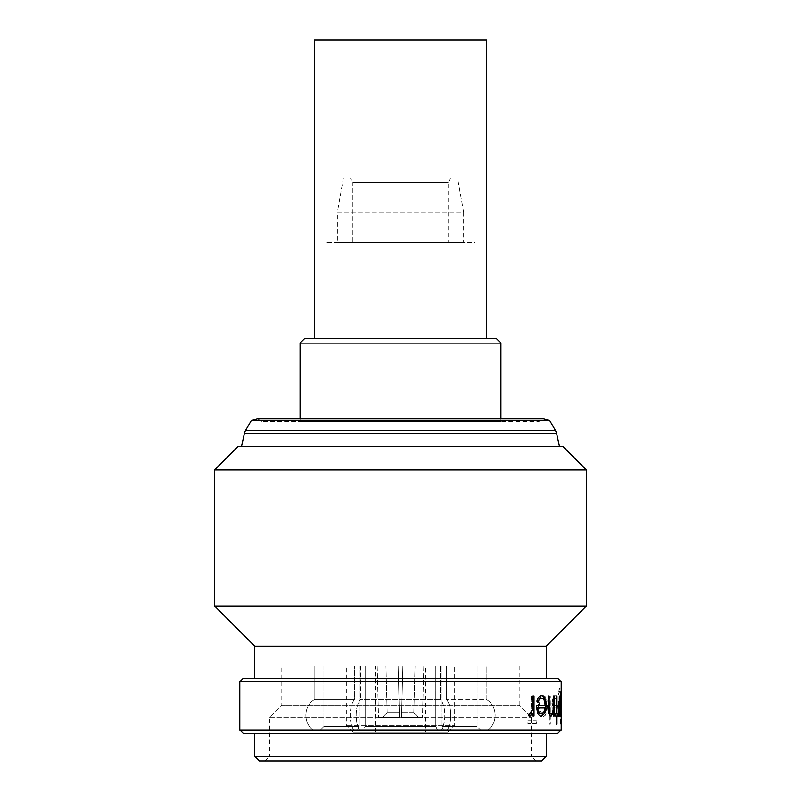 <?xml version="1.0" encoding="UTF-8"?>
<svg xmlns="http://www.w3.org/2000/svg" width="801" height="801" viewBox="0 0 801 801"><rect width="100%" height="100%" fill="white"/><g stroke="black" fill="none" stroke-linecap="round" stroke-linejoin="round"><path stroke-width="0.6" stroke-dasharray="4 3" d="M457.561 177.802L343.439 177.802L457.561 177.802L463.639 212.235L337.361 212.235L337.361 242.282L463.639 242.282L337.361 242.282M343.439 177.802L337.361 212.235L463.639 212.235L463.639 242.282M450.793 177.802L448.139 182.398L448.139 242.282L352.861 242.282L352.861 182.398L448.139 182.398L352.861 182.398L350.207 177.802L450.793 177.802L350.207 177.802M314.403 338.513L486.597 338.513L314.403 338.513M475.113 40.05L325.887 40.05L475.113 40.05L475.113 242.282L325.887 242.282L475.113 242.282M325.887 40.05L325.887 242.282M300.055 418.863L300.055 421.446L500.945 421.446L300.055 421.446M500.945 418.863L500.945 421.446M353.201 732.254L447.799 732.254L353.201 732.254L346.322 725.366L346.322 666.102L454.678 666.102L346.322 666.102M447.799 732.254L454.678 725.366L346.322 725.366L454.678 725.366L454.678 666.102M425.752 732.254L375.248 732.254L425.752 732.254L425.752 666.102L375.248 666.102L425.752 666.102M375.248 732.254L375.248 666.102M262.017 421.446L257.542 418.863L543.458 418.863L538.983 421.446L262.017 421.446L538.983 421.446M241.512 446.417L559.488 446.417L241.512 446.417M281.802 666.102L519.198 666.102L281.802 666.102L281.802 705.16L269.637 717.326L269.637 756.354L531.363 756.354L535.959 760.95L265.041 760.95L535.959 760.95M519.198 666.102L519.198 705.16L281.802 705.16L519.198 705.16L531.363 717.326L531.363 756.354L269.637 756.354L265.041 760.95M269.637 717.326L531.363 717.326L269.637 717.326M561.211 710.777L561.211 701.376M560.98 697.801L560.93 706.102L560.85 698.092M560.98 698.092L560.98 701.376M560.85 713.991L560.97 706.071L560.98 714.262M560.98 710.777L560.98 713.991M546.292 678.297L254.708 678.297L546.292 678.297M546.292 733.396L254.708 733.396L546.292 733.396M440.36 666.102L360.64 666.102L440.36 666.102L440.36 699.423C446.317 705.711 446.327 724.805 440.36 731.103L438.117 731.103L435.824 726.517L365.176 726.517L362.883 731.103L438.117 731.103L360.64 731.103L440.36 731.103L360.64 731.103C354.683 724.805 354.663 705.731 360.64 699.423L440.36 699.423L440.36 666.102M365.176 666.102L435.824 666.102L365.176 666.102L365.176 726.517L435.824 726.517L435.824 666.102L435.824 726.517L438.117 731.103L440.36 731.103C446.317 724.805 446.337 705.731 440.36 699.423L360.64 699.423C354.683 705.711 354.673 724.805 360.64 731.103L362.883 731.103L365.176 726.517L365.176 666.102M314.823 666.102L354.673 666.102L314.823 666.102L314.823 699.423L354.673 699.423C348.715 705.721 348.705 724.795 354.673 731.103L356.916 731.103L359.218 726.517L323.894 726.517L319.299 731.103L356.916 731.103L314.823 731.103C302.878 724.835 302.888 705.711 314.823 699.423C302.858 705.741 302.908 724.825 314.823 731.103L319.299 731.103L323.894 726.517L359.218 726.517L359.218 666.102L323.894 666.102L359.218 666.102L359.218 726.517L356.916 731.103L354.673 731.103C348.715 724.805 348.705 705.731 354.673 699.423L354.673 666.102L354.673 699.423L314.823 699.423L314.823 666.102M477.106 666.102L441.782 666.102L486.177 666.102L441.782 666.102L477.106 666.102L477.106 726.517L441.782 726.517L444.084 731.103L446.327 731.103C452.285 724.805 452.295 705.731 446.327 699.423L486.177 699.423C498.102 705.711 498.122 724.805 486.177 731.103L481.701 731.103L477.106 726.517L477.106 666.102M238.067 446.417L562.933 446.417M259.304 760.95L541.696 760.95M546.292 756.354L254.708 756.354M243.234 733.396L557.766 733.396M239.789 729.951L561.211 729.951M239.789 681.741L561.211 681.741M561.201 699.583L561.201 712.52M533.035 720.7L533.035 695.979L531.624 695.979L531.624 720.7L528.059 720.7L528.059 723.523L536.34 723.523L536.34 720.7L532.855 720.7L533.035 695.979M547.614 705.511L539.453 705.511C539.674 700.965 540.855 698.492 542.998 698.092C544.49 698.142 545.581 699.553 546.272 702.337L547.183 701.185C546.392 697.501 545.04 695.648 543.138 695.628C540.144 696.149 538.502 699.603 538.202 705.991L539.373 712.71L543.168 716.464C544.7 716.464 545.882 715.143 546.723 712.5L547.614 705.511L546.512 712.5C545.671 715.143 544.49 716.464 542.968 716.464L539.183 712.71L538.002 705.991C538.302 699.613 539.944 696.149 542.938 695.628C544.84 695.648 546.182 697.501 546.973 701.185L547.183 701.185M550.317 695.979L549.406 695.979L549.406 724.234L550.317 724.234L550.317 695.979L550.317 724.234M557.606 705.511L552.84 705.511C552.99 700.965 553.721 698.492 555.023 698.092C555.894 698.142 556.515 699.553 556.895 702.337L557.386 701.185C556.975 697.501 556.214 695.648 555.103 695.628C553.281 696.149 552.259 699.603 552.029 705.991L552.79 712.71L555.123 716.464L557.136 712.5L557.606 705.511L556.905 712.5L554.903 716.464L552.57 712.71L551.819 705.991C552.039 699.613 553.06 696.149 554.883 695.628C555.994 695.648 556.755 697.501 557.156 701.185L557.386 701.185M560.8 716.114L560.91 693.956C560.84 690.031 560.55 688.109 560.059 688.209C559.428 688.099 558.918 690.212 558.507 694.567L560.039 690.682C560.6 690.732 560.86 693.436 560.8 698.792L560.029 695.979C559.158 696.5 558.627 699.884 558.447 706.112C558.627 712.389 559.158 715.844 560.039 716.464L560.8 712.59L560.8 716.114L560.069 716.114L559.799 695.979C558.928 696.51 558.397 699.894 558.217 706.112C558.407 712.389 558.938 715.834 559.809 716.464L560.57 712.59L560.73 716.114L560.69 693.956L559.839 688.209C559.208 688.099 558.687 690.222 558.287 694.567L559.809 690.682C560.37 690.732 560.63 693.436 560.57 698.792L559.799 695.979M243.234 678.297L557.766 678.297M254.708 646.157L546.292 646.157M214.538 605.977L586.462 605.977M214.538 469.947L586.462 469.947M532.455 716.114L532.455 713.15M529.701 716.454L528.31 715.774L532.194 709.656L532.455 695.979M536.91 701.185L536.71 701.185C537.791 697.501 539.353 695.648 541.386 695.628L541.486 695.628M541.456 716.454L541.366 716.464C539.744 716.464 538.392 715.143 537.301 712.5L536.149 705.511M545.101 705.511L544.89 705.511C544.76 700.955 543.639 698.482 541.536 698.092M537.912 702.187L536.71 701.185M541.296 713.991L543.709 712.099L544.78 707.984L537.451 707.984M553.281 716.114L553.281 712.479M550.878 716.454L550.768 716.464C548.745 715.613 547.804 712.209 547.964 706.262L547.964 695.979M550.918 713.991C552.099 713.751 552.85 711.979 553.171 708.655L553.281 695.979M556.184 724.234L556.405 716.114M555.293 716.114L555.293 713.641M556.405 713.641L556.184 695.979M557.756 713.641L556.765 713.641M557.756 716.114L556.765 716.114M559.108 716.114L559.108 713.15M558.417 716.404L557.886 715.774L559.048 709.656L559.108 695.979M560.31 699.463L560.94 695.979M560.73 716.114L560.31 712.389M561.131 721.581L560.96 723.884L560.9 721.581M560.69 721.581L560.74 720.089M560.74 723.083L560.46 721.581M558.657 706.011C558.778 701.215 559.158 698.692 559.809 698.452C560.34 698.692 560.59 701.255 560.57 706.152L559.829 713.991C559.178 713.581 558.778 710.928 558.657 706.011L558.888 706.011C558.998 701.205 559.388 698.692 560.039 698.452C560.57 698.672 560.82 701.245 560.8 706.152L560.059 713.991C559.398 713.591 559.008 710.928 558.888 706.011M552.84 705.511L557.386 705.511M552.62 705.511C552.78 700.955 553.501 698.482 554.803 698.092C555.674 698.142 556.294 699.553 556.665 702.337L557.156 701.185M554.933 713.991L553.441 712.099L552.7 707.984L556.845 707.984C556.635 711.829 555.994 713.831 554.933 713.991L553.661 712.099L552.92 707.984L557.065 707.984C556.855 711.829 556.214 713.831 555.153 713.991M549.406 695.979L550.097 695.979M549.186 695.979L549.186 724.234L550.097 724.234M539.453 705.511L547.403 705.511M539.253 705.511C539.484 700.955 540.655 698.482 542.798 698.092C544.279 698.142 545.371 699.553 546.062 702.337L546.973 701.185M543.028 713.991L540.565 712.099L539.383 707.984L546.392 707.984C545.972 711.829 544.85 713.831 543.028 713.991L540.775 712.099L539.584 707.984L546.602 707.984C546.182 711.829 545.05 713.831 543.228 713.991M532.855 695.979L531.624 695.979M532.855 720.7L536.34 720.7M528.059 720.7L527.879 723.523L536.34 723.523M536.149 723.523L536.149 720.7M527.879 720.7L531.624 720.7M531.443 695.979L531.443 720.7M251.274 420.545L549.726 420.545M402.883 666.102L423.799 666.102L402.883 666.102L423.799 666.102L402.883 666.102L401.551 717.466L401.681 712.65L413.817 712.65L418.392 717.366A21.237 0.551 1.5 0 1 401.561 717.366L401.551 717.466A25.252 0.651 1.5 0 0 422.467 717.466A25.252 0.651 1.5 0 1 401.551 717.466L402.883 666.102L401.561 717.366A21.237 0.551 1.5 0 0 418.392 717.366L422.467 717.466L418.392 717.366L413.817 712.65L401.681 712.65L402.883 666.102M398.117 666.102L377.201 666.102L398.117 666.102L377.201 666.102L398.117 666.102L399.449 717.466L399.319 712.65L387.183 712.65L382.608 717.366A21.237 0.551 -1.5 0 0 399.439 717.366A21.237 0.551 -1.5 0 1 382.608 717.366L378.533 717.466A25.252 0.651 -1.5 0 0 399.449 717.466A25.252 0.651 -1.5 0 1 378.533 717.466L382.608 717.366L387.183 712.65L399.319 712.65L399.449 717.466L398.117 666.102M496.35 338.513L304.65 338.513M300.055 343.108L500.945 343.108M446.327 731.103L486.177 731.103C498.102 724.825 498.122 705.721 486.177 699.423L486.177 666.102L486.177 699.423L446.327 699.423L446.327 666.102L446.327 699.423C452.285 705.721 452.295 724.795 446.327 731.103L486.177 731.103L446.327 731.103M441.782 666.102L441.782 726.517L477.106 726.517L481.701 731.103L444.084 731.103L441.782 726.517L441.782 666.102M360.64 666.102L360.64 699.423L360.64 666.102M323.894 666.102L323.894 726.517L323.894 666.102M314.403 40.05L486.597 40.05M352.861 242.282L448.139 242.282M377.201 666.102L378.533 717.466L377.201 666.102M385.982 666.102L387.183 712.65L385.982 666.102M423.799 666.102L422.467 717.466L423.799 666.102M415.018 666.102L413.817 712.65L415.018 666.102M244.415 433.331L556.585 433.331M245.517 430.507L555.483 430.507"/><path stroke-width="1.2" d="M486.597 338.513L486.597 40.05L314.403 40.05L314.403 338.513M300.055 343.108L304.65 338.513L496.35 338.513L500.945 343.108L300.055 343.108L300.055 418.863M500.945 343.108L500.945 418.863M251.274 420.545L257.542 418.863L543.458 418.863L549.726 420.545L251.274 420.545L245.517 430.507A9.982 9.982 0 0 0 244.415 433.331L241.512 446.417M549.726 420.545L555.483 430.507A9.982 9.982 0 0 1 556.585 433.331L559.488 446.417M541.696 760.95L259.304 760.95L254.708 756.354L546.292 756.354L541.696 760.95M560.31 706.001L561.08 698.092L561.08 713.991L560.31 706.001L561.08 713.991M560.85 695.628L560.98 698.092M560.98 713.991L560.85 716.464M586.462 469.947L562.933 446.417L238.067 446.417L214.538 469.947L214.538 605.977L586.462 605.977L586.462 469.947L214.538 469.947M586.462 605.977L546.292 646.157L254.708 646.157L214.538 605.977M254.708 646.157L254.708 678.297M546.292 646.157L546.292 678.297M239.789 681.741L561.211 681.741L557.766 678.297L243.234 678.297L239.789 681.741L239.789 729.951L561.211 729.951L561.211 714.262L561.08 716.464L560.54 712.389L560.299 716.114L560.299 695.979L560.54 699.463L561.08 695.628L561.201 699.583M534.027 716.114L532.635 716.114L532.635 713.15L529.781 716.464L528.49 715.774L532.385 709.656L532.635 695.979L534.027 695.979L534.027 716.114M538.052 702.337L536.91 701.185C537.992 697.501 539.554 695.648 541.596 695.628C544.5 696.149 546.022 699.603 546.162 705.991L545.161 712.71L541.566 716.464C539.944 716.464 538.592 715.143 537.501 712.5L536.34 705.511L545.101 705.511C544.96 700.965 543.849 698.492 541.736 698.092C540.174 698.142 538.943 699.553 538.052 702.337M554.242 716.114L553.501 716.114L553.501 712.479L550.988 716.464C548.955 715.613 548.024 712.209 548.174 706.262L548.174 695.979L549.136 695.979L549.246 710.026C549.516 712.67 550.147 713.991 551.138 713.991C552.32 713.751 553.07 711.969 553.381 708.655L553.501 695.979L554.242 695.979L554.242 716.114M556.985 713.641L557.756 713.641L557.756 716.114L556.985 716.114L556.985 724.234L556.405 724.234L556.405 716.114L555.514 716.114L555.514 713.641L556.405 713.641L556.405 695.979L556.985 695.979L556.985 713.641L556.405 695.979M559.699 716.114L559.338 713.15L558.517 716.464L558.107 715.774L559.268 709.656L559.338 695.979L559.699 716.114M561.181 723.884L561.181 719.288L561.181 723.884M560.86 723.884L560.86 719.288L560.86 723.884M560.54 699.463L560.299 695.979M561.211 681.741L561.211 697.801M561.211 729.951L557.766 733.396L243.234 733.396L239.789 729.951M254.708 733.396L254.708 756.354M546.292 733.396L546.292 756.354M561.201 712.52L561.211 714.262M532.635 713.15L529.601 716.464M529.121 713.631L530.062 713.991M532.635 716.114L533.836 716.114L533.836 695.979L532.635 695.979M541.386 695.628C544.3 696.149 545.821 699.613 545.952 705.991L544.96 712.71L541.366 716.464M544.89 705.511L536.34 705.511M541.736 698.092L541.536 698.092C539.974 698.142 538.743 699.553 537.861 702.337M537.651 707.984L537.451 707.984C538.042 711.829 539.323 713.831 541.296 713.991L543.919 712.099L544.98 707.984L537.651 707.984C538.232 711.829 539.524 713.831 541.506 713.991M553.501 712.479L550.768 716.464M549.136 705.451L548.925 695.979L548.174 695.979M548.925 705.451L549.035 710.026C549.306 712.67 549.937 713.991 550.918 713.991L551.138 713.991M553.501 716.114L554.022 716.114L554.022 695.979L553.501 695.979M556.184 716.114L555.514 716.114M556.184 713.641L555.514 713.641M557.536 713.641L557.536 716.114M556.985 716.114L556.405 724.234M559.338 713.15L558.287 716.464M559.338 716.114L559.338 695.979M560.54 712.389L560.299 716.114M561.08 698.092L560.54 706.001M561.211 721.581L560.63 723.884M560.63 719.288L560.77 721.581M555.483 430.507L245.517 430.507M556.585 433.331L244.415 433.331"/></g></svg>
